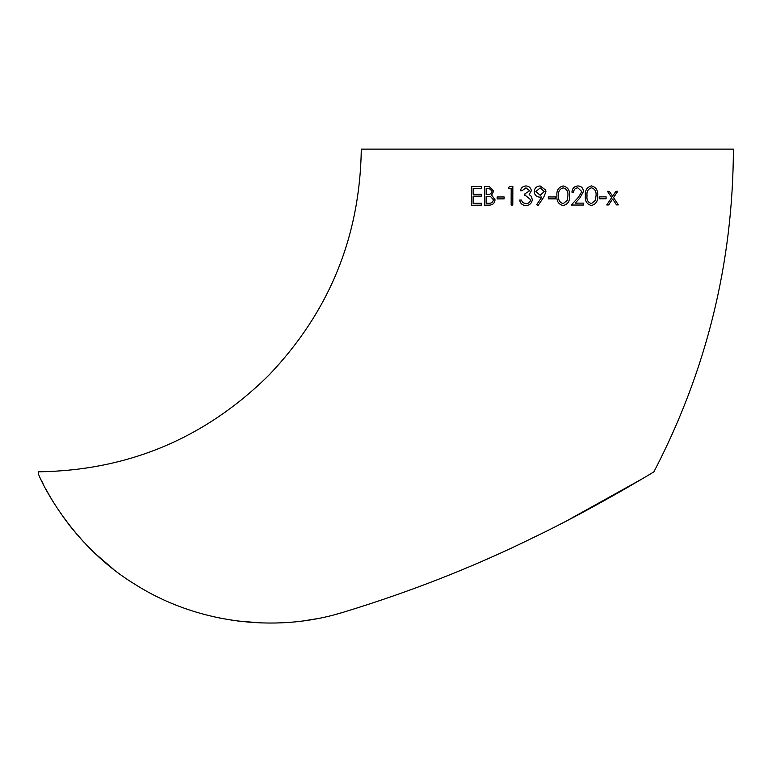 <?xml version="1.0" encoding="UTF-8"?>
<svg xmlns="http://www.w3.org/2000/svg" width="772" height="772" viewBox="0 0 772 772"><rect width="100%" height="100%" fill="white"/><g stroke="black" fill="none" stroke-linecap="round" stroke-linejoin="round"><path stroke-width="1.16" d="M38.6 471.817L38.6 474.481C42.817 485.376 73.06 546.528 134.376 583.931C194.419 622.406 273.558 633.725 342.768 612.408C410.009 591.941 473.419 567.053 533.008 537.756C589.335 510.9 651.8 473.236 653.913 471.817C706.496 370.676 732.995 263.117 733.4 149.121L361.296 149.121C360.041 236.734 329.133 312.197 268.569 375.501C204.792 438.361 128.133 470.466 38.6 471.817M219.615 618.034L233.781 620.476M237.091 620.929L260.28 622.879M306.098 620.476L315.565 618.932M334.787 614.647L342.778 612.408C410 591.941 473.419 567.053 533.008 537.756C589.335 510.9 651.8 473.236 653.913 471.817M481.4 196.098L473.139 196.165L473.072 203.325L481.332 203.258L481.313 205.169L471.499 205.246L471.663 186.631L481.458 186.554L481.448 188.465L473.197 188.522L473.159 194.255L481.41 194.187L481.4 196.098M488.058 186.506L489.294 186.554L493.704 191.099L491.619 195.075L495.064 199.823C494.611 203.277 492.69 205.043 489.303 205.13L484.478 205.149L484.613 186.535L488.058 186.506L484.613 186.535L484.517 205.149M504.126 198.867L497.149 198.886L497.149 196.976L504.126 196.956L504.126 198.867M509.433 186.438L512.84 186.438L512.801 205.062L511.151 205.072L511.18 188.349L508.352 188.349L509.433 186.438M525.848 205.535C522.364 205.342 520.299 203.518 519.662 200.044L521.322 200.035L522.769 202.611L525.877 203.625C528.588 203.596 530.171 202.283 530.625 199.678L525.925 195.818L524.892 195.741L524.902 193.83L529.669 190.771L525.925 187.857L522.055 190.723L520.396 190.723C521.09 187.75 522.933 186.158 525.906 185.946C529.061 186.1 530.875 187.712 531.339 190.78L529.158 194.621L531.184 196.204L532.294 199.514C531.821 203.316 529.669 205.323 525.848 205.535L524.97 205.448M525.076 203.567L525.877 203.625C528.598 203.596 530.181 202.283 530.625 199.678L525.935 195.818M541.876 197.024L539.918 197.169C536.453 196.908 534.552 195.065 534.205 191.649C534.562 188.107 536.54 186.206 540.13 185.936L545.698 190.086L545.929 191.668L543.778 197.14L538.036 205.535L536.704 204.599L541.876 197.024L536.704 204.609L538.045 205.535M555.493 198.848L548.323 198.848L548.323 196.937L555.502 196.937L555.493 198.848L555.493 196.928M563.155 205.535C558.474 204.339 556.409 201.067 556.93 195.741C556.4 190.443 558.474 187.181 563.164 185.936C567.883 187.123 570.016 190.394 569.562 195.741C570.016 201.087 567.874 204.358 563.155 205.535L562.518 205.477M583.709 203.123L583.709 205.034L571.222 205.053L578.373 197.333L581.856 191.61L577.861 187.837C575.265 188.059 573.837 189.487 573.596 192.151L571.936 192.151C572.245 188.358 574.252 186.284 577.948 185.927C581.335 186.168 583.188 188.021 583.497 191.466L579.782 198.153L575.179 203.142L583.709 203.123M597.653 195.692L597.634 195.683C598.049 201.029 595.965 204.3 591.381 205.497C586.865 204.3 584.848 201.038 585.369 195.721C584.858 190.414 586.894 187.142 591.477 185.907C596.052 187.085 598.117 190.346 597.653 195.692C598.078 201.029 595.994 204.3 591.4 205.497L590.86 205.448M606.097 198.751L599.255 198.78L599.265 196.87L606.097 196.841L606.097 198.751L606.068 196.841M618.333 204.889L616.5 204.898L612.611 199.012L608.625 204.947L606.744 204.956L611.694 197.622L607.477 191.34L609.349 191.331L612.63 196.223L615.921 191.292L617.764 191.273L613.547 197.613L618.333 204.889L613.547 197.613M583.545 511.942L589.47 508.748M617.561 493.154L638.984 480.744M642.159 478.862L567.816 520.241M49.891 496.319L49.466 495.576M47.739 492.536L46.581 490.432M43.184 483.976L41.225 480.039M41.331 480.261L41.871 481.361M45.413 488.261L49.804 496.174M50.016 496.531L53.21 501.868M54.223 503.508L54.706 504.28M62.918 516.507L70.339 526.388M70.455 526.533L77.374 534.909M78.358 536.038L83.752 542.012M87.361 545.814L88.925 547.416M95.419 553.765L113.445 569.234M606.715 204.956L608.587 204.947L612.611 199.012M616.461 204.898L618.295 204.879M613.518 197.603L617.725 191.273M609.32 191.321L612.63 196.223M599.226 198.78L606.068 198.751M597.634 195.683C598.088 190.337 596.032 187.085 591.448 185.898M591.439 203.586L591.468 203.586C587.965 202.467 586.479 199.842 586.981 195.712C586.498 191.572 588.003 188.937 591.497 187.818L591.526 187.818C594.951 188.928 596.466 191.552 596.042 195.683L595.347 200.373L591.468 203.586C587.984 202.476 586.498 199.851 587.009 195.712C586.527 191.572 588.032 188.937 591.526 187.818M571.212 205.053L583.709 205.034M583.69 205.034L583.69 203.123M577.938 185.927C581.326 186.168 583.169 188.011 583.478 191.456L579.782 198.153L575.179 203.142M571.917 192.151L573.577 192.141C573.828 189.487 575.246 188.059 577.852 187.837L577.861 187.837M563.145 205.535C567.864 204.348 569.997 201.087 569.553 195.741L569.562 195.741C570.006 190.394 567.874 187.123 563.155 185.936M563.203 203.625L563.213 203.625C559.613 202.505 558.088 199.88 558.6 195.741C558.098 191.601 559.632 188.966 563.213 187.847C566.754 188.966 568.317 191.591 567.903 195.731L567.198 200.421L563.213 203.625C559.623 202.505 558.088 199.88 558.6 195.741C558.098 191.601 559.642 188.966 563.213 187.857L563.213 187.857M540.13 185.936C536.54 186.206 534.571 188.107 534.205 191.649L534.205 191.649C534.562 195.065 536.463 196.908 539.918 197.169M540.236 187.866L544.25 191.552L540.226 195.258L535.874 191.552L540.236 187.866L544.25 191.552L540.226 195.258M521.332 200.044L519.672 200.044C520.309 203.518 522.374 205.342 525.857 205.535M525.915 185.946C522.943 186.158 521.11 187.75 520.405 190.723M525.944 187.857L529.669 190.771L524.902 193.83L524.902 195.741M512.849 186.438L509.452 186.438L508.372 188.358M511.17 205.072L511.18 188.349M504.145 196.966L497.178 196.985L497.168 198.896M489.313 186.563L488.087 186.515M489.245 188.465L492.121 191.147C491.503 193.647 489.882 194.727 487.248 194.399L486.177 194.399L486.186 188.436L489.216 188.465L492.102 191.138C491.484 193.637 489.853 194.727 487.219 194.399L486.148 194.399M489.564 196.397L490.548 196.513L493.472 199.832C492.816 202.418 491.127 203.547 488.396 203.229L486.09 203.229L486.138 196.31L490.529 196.513L493.443 199.823C492.787 202.418 491.098 203.547 488.367 203.219L486.09 203.229M473.111 203.325L481.361 203.268M481.438 194.197L473.159 194.255M481.487 186.554L471.663 186.631M471.702 186.631L471.538 205.246"/></g></svg>
